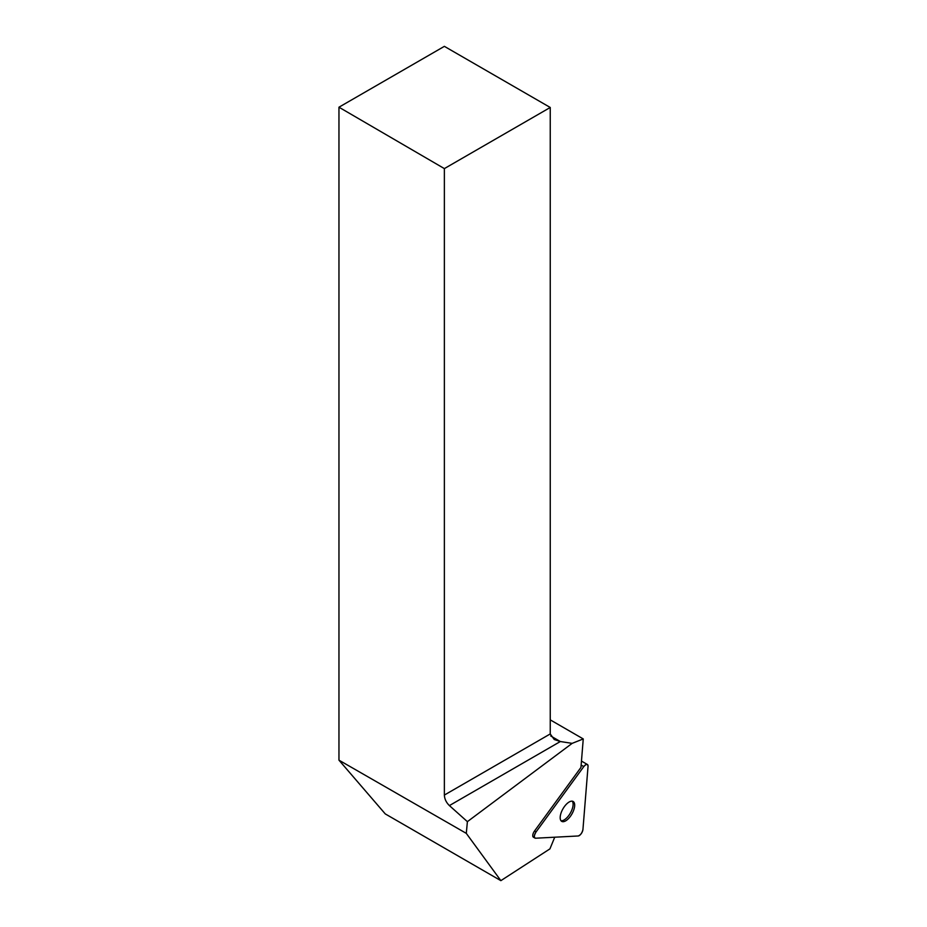 <?xml version="1.0" encoding="UTF-8"?>
<svg xmlns="http://www.w3.org/2000/svg" width="927" height="927" viewBox="0 0 927 927"><rect width="100%" height="100%" fill="white"/><g stroke="black" fill="none" stroke-linecap="round" stroke-linejoin="round"><path stroke-width="1.39" d="M535.574 838.217L578.17 835.98A4.774 2.155 119.8 0 0 582.944 829.456L588.042 766.386A4.774 2.155 119.8 0 0 587.405 764.497A4.774 2.155 119.8 0 0 583.778 766.606L536.084 831.901A4.774 2.155 119.8 0 0 534.96 838.078A4.774 2.155 119.8 0 0 535.574 838.217M570.429 816.293A11.472 5.168 119.8 0 0 573.141 801.484A11.472 5.168 119.8 0 0 562.944 808.854A11.472 5.168 119.8 0 0 561.727 821.368A11.472 5.168 119.8 0 0 570.429 816.293M554.728 837.208L549.931 848.877L500.87 880.65L466.293 833.361L467.393 821.658L572.156 743.361L583.257 738.935L580.951 767.429L534.52 831.009A4.774 2.155 119.8 0 0 533.384 837.174A4.774 2.155 119.8 0 0 534.01 837.313L532.967 836.71M466.293 833.361L338.958 760.163L385.261 813.906L500.87 880.65M338.958 760.163L338.958 107.208L444.369 168.598L444.369 795.065L550.244 733.941L550.244 107.474L444.369 168.598M550.244 107.474L444.369 46.35L338.958 107.208M550.708 735.968L560.337 741.53L449.398 805.586L467.393 821.658M449.398 805.586C446.246 802.527 444.578 799.016 444.369 795.065M583.257 738.935L550.244 719.862M550.244 733.941L554.23 739.503L560.337 741.53L572.156 743.361M572.26 801.183A11.472 5.168 -60.2 0 1 568.865 815.389A11.472 5.168 -60.2 0 1 561.032 820.766M583.778 766.606L536.084 831.901C533.998 835.447 533.825 837.544 535.574 838.217L578.17 835.98C580.557 835.1 582.144 832.921 582.944 829.456L588.042 766.386C587.741 763.732 586.327 763.802 583.778 766.606L581.148 765.099M534.52 831.009L536.084 831.901M581.472 761.079L587.405 764.497M533.384 837.174L534.96 838.078"/></g></svg>
